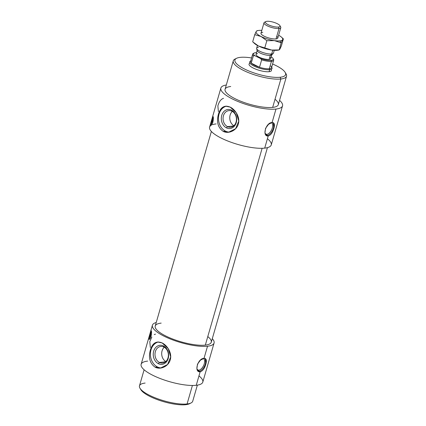 <?xml version="1.0" encoding="UTF-8"?>
<svg xmlns="http://www.w3.org/2000/svg" width="426" height="426" viewBox="0 0 426 426"><rect width="100%" height="100%" fill="white"/><g stroke="black" fill="none" stroke-linecap="round" stroke-linejoin="round"><path stroke-width="0.64" d="M285.473 73.043A27.711 7.604 -163.9 0 1 286.528 76.227A27.711 7.604 -163.9 0 1 280.872 78.991L280.212 77.244L280.872 78.991A27.711 7.604 16.1 0 0 286.022 73.82L285.111 72.324A26.369 7.237 -163.9 0 1 280.212 77.244A26.369 7.237 -163.9 0 1 247.671 70.487A26.369 7.237 -163.9 0 1 236.547 58.309A26.369 7.237 -163.9 0 1 240.301 57.356A26.369 7.237 -163.9 0 1 251.574 57.941A26.369 7.237 16.1 0 0 240.301 57.356A26.369 7.237 16.1 0 0 244.519 69.023A26.369 7.237 16.1 0 0 280.212 77.244A26.369 7.237 16.1 0 0 272.592 64.007A26.369 7.237 -163.9 0 1 285.111 72.324M275.015 99.279A27.711 7.604 -163.9 0 1 272.672 107.395L280.872 78.991L272.672 107.395A27.711 7.604 16.1 0 0 278.327 104.631L286.528 76.227M207.787 336.572A29.17 8.009 -163.9 0 1 205.321 345.113L262.128 148.291L205.321 345.113A29.17 8.009 16.1 0 0 211.275 342.206L267.432 147.641M190.14 403.331A26.369 7.237 -163.9 0 1 185.699 404.7L187.073 403.965L185.699 404.7A26.369 7.237 16.1 0 0 189.453 403.752L191.018 402.969A27.711 7.604 -163.9 0 1 187.073 403.965L192.408 385.477L187.073 403.965A27.711 7.604 16.1 0 0 192.728 401.201L197.36 385.147M249.045 64.065A11.667 3.2 16.1 0 0 256.154 69.305A11.667 3.2 16.1 0 0 269.088 71.701A11.667 3.2 16.1 0 0 271.469 70.535M220.87 88.049L209.592 127.129A32.088 8.808 16.1 0 0 229.14 141.538A32.088 8.808 16.1 0 0 264.706 148.126L268.204 135.995L267.102 135.447A7.295 3.893 -63.5 0 1 266.314 135.415A7.295 3.893 116.5 0 0 267.102 135.447L266.713 134.419A6.502 3.472 -63.5 0 1 265.334 134.11A6.502 3.472 116.5 0 0 265.547 134.233A6.502 3.472 116.5 0 0 266.713 134.419L265.148 133.636L266.713 134.419A6.502 3.472 116.5 0 0 271.948 129.083A6.502 3.472 116.5 0 0 271.453 122.645A6.502 3.472 -63.5 0 1 271.948 129.083A6.502 3.472 -63.5 0 1 266.713 134.419L267.102 135.447A7.295 3.893 116.5 0 0 272.8 129.871A7.295 3.893 116.5 0 0 272.8 122.534A7.295 3.893 -63.5 0 1 272.8 129.871A7.295 3.893 -63.5 0 1 267.102 135.447L268.204 135.995C270.755 135.202 272.64 132.694 273.865 128.466L273.338 122.699L272.092 122.523C274.413 122.528 275.004 124.509 273.865 128.466C272.64 132.694 270.755 135.202 268.204 135.995L264.706 148.126A32.088 8.808 16.1 0 0 271.25 144.925L282.529 105.845A32.088 8.808 -163.9 0 1 275.984 109.045L272.092 122.523L275.984 109.045A32.088 8.808 -163.9 0 1 240.418 102.464A32.088 8.808 -163.9 0 1 220.87 88.049A32.088 8.808 -163.9 0 1 226.307 84.998A32.088 8.808 16.1 0 0 233.288 99.407A32.088 8.808 16.1 0 0 275.984 109.045A32.088 8.808 16.1 0 0 279.557 100.366A32.088 8.808 -163.9 0 1 282.529 105.845M152.417 325.219L141.134 364.299A32.088 8.808 16.1 0 0 160.682 378.709A32.088 8.808 16.1 0 0 196.248 385.296L200.14 371.818L199.033 371.27A7.295 3.893 -63.5 0 1 198.244 371.238A7.295 3.893 116.5 0 0 199.033 371.27L198.649 370.242A6.502 3.472 -63.5 0 1 197.27 369.928A6.502 3.472 116.5 0 0 197.483 370.056A6.502 3.472 116.5 0 0 198.649 370.242L197.078 369.459L198.649 370.242A6.502 3.472 116.5 0 0 203.884 364.906A6.502 3.472 116.5 0 0 203.388 358.468A6.502 3.472 -63.5 0 1 203.884 364.906A6.502 3.472 -63.5 0 1 198.649 370.242L199.033 371.27A7.295 3.893 116.5 0 0 204.736 365.694A7.295 3.893 116.5 0 0 204.736 358.357A7.295 3.893 -63.5 0 1 204.736 365.694A7.295 3.893 -63.5 0 1 199.033 371.27L200.14 371.818C202.685 371.025 204.576 368.517 205.801 364.289L205.268 358.522L204.027 358.346C206.349 358.351 206.94 360.332 205.801 364.289C204.576 368.517 202.685 371.025 200.14 371.818L196.248 385.296A32.088 8.808 16.1 0 0 202.797 382.095L214.076 343.015A32.088 8.808 -163.9 0 1 207.526 346.216L204.027 358.346L207.526 346.216A32.088 8.808 -163.9 0 1 171.96 339.634A32.088 8.808 -163.9 0 1 152.417 325.219A32.088 8.808 -163.9 0 1 156.235 322.503A32.088 8.808 16.1 0 0 166.081 337.168A32.088 8.808 16.1 0 0 207.526 346.216A32.088 8.808 16.1 0 0 212.292 338.681A32.088 8.808 -163.9 0 1 214.076 343.015M218.4 111.623L217.867 105.85C219.092 101.628 220.977 99.114 223.528 98.321M150.33 347.446L149.798 341.673L151.864 337.009M154.233 334.559L155.463 334.144M227.527 126.634L233.592 125.968L227.527 126.634A8.344 6.672 83.8 0 1 223.432 115.776A8.344 6.672 83.8 0 1 231.978 111.213A8.344 6.672 -96.2 0 0 228.842 110.627A8.344 6.672 -96.2 0 0 223.086 117.677A8.344 6.672 -96.2 0 0 227.527 126.634L226.446 127.869L227.527 126.634A8.344 6.672 -96.2 0 0 230.658 127.22A8.344 6.672 -96.2 0 0 236.414 120.169A8.344 6.672 -96.2 0 0 231.978 111.213L231.563 110.137A9.596 7.673 -96.2 0 0 221.744 115.387A9.596 7.673 -96.2 0 0 226.446 127.869A9.596 7.673 83.8 0 1 221.744 115.387A9.596 7.673 83.8 0 1 231.563 110.137A9.596 7.673 83.8 0 1 236.265 122.624A9.596 7.673 83.8 0 1 226.446 127.869A9.596 7.673 -96.2 0 0 236.265 122.624A9.596 7.673 -96.2 0 0 231.563 110.137L231.978 111.213A8.344 6.672 83.8 0 1 236.068 122.07A8.344 6.672 83.8 0 1 227.527 126.634M233.885 125.718A8.344 6.672 83.8 0 1 232.319 111.394A8.344 6.672 -96.2 0 0 233.885 125.718M223.213 131.384L225.503 131.133A13.126 10.496 83.8 0 1 218.485 117.693A13.126 10.496 83.8 0 1 226.547 106.133A13.126 10.496 -96.2 0 0 218.485 117.693A13.126 10.496 -96.2 0 0 225.503 131.133L223.213 131.384L228.48 132.268L235.615 128.705L238.773 121.075L236.27 112.773L230.216 107.128L225.626 106.17L221.302 108.534L218.458 114.12C216.333 121.841 217.915 127.598 223.213 131.384C217.915 127.598 216.333 121.841 218.458 114.12C220.583 107.107 224.502 104.775 230.216 107.128C235.551 109.69 240.328 117.533 238.326 124.019C236.552 130.601 228.485 134.179 223.213 131.384M159.457 362.457L165.522 361.791L159.457 362.457A8.344 6.672 83.8 0 1 155.368 351.599A8.344 6.672 83.8 0 1 163.909 347.036A8.344 6.672 -96.2 0 0 160.778 346.45A8.344 6.672 -96.2 0 0 155.021 353.5A8.344 6.672 -96.2 0 0 159.457 362.457L158.381 363.692L159.457 362.457A8.344 6.672 -96.2 0 0 162.588 363.043A8.344 6.672 -96.2 0 0 168.345 355.992A8.344 6.672 -96.2 0 0 163.909 347.036L163.499 345.96A9.596 7.673 -96.2 0 0 153.679 351.21A9.596 7.673 -96.2 0 0 158.381 363.692A9.596 7.673 83.8 0 1 153.679 351.21A9.596 7.673 83.8 0 1 163.499 345.96A9.596 7.673 83.8 0 1 168.201 358.447A9.596 7.673 83.8 0 1 158.381 363.692A9.596 7.673 -96.2 0 0 168.201 358.447A9.596 7.673 -96.2 0 0 163.499 345.96L163.909 347.036A8.344 6.672 83.8 0 1 167.998 357.893A8.344 6.672 83.8 0 1 159.457 362.457M165.815 361.541A8.344 6.672 83.8 0 1 164.25 347.217A8.344 6.672 -96.2 0 0 165.815 361.541M155.149 367.207L157.439 366.956A13.126 10.496 83.8 0 1 150.421 353.516A13.126 10.496 83.8 0 1 158.483 341.956A13.126 10.496 -96.2 0 0 150.421 353.516A13.126 10.496 -96.2 0 0 157.439 366.956L155.149 367.207L160.41 368.091L167.551 364.528L170.704 356.897L168.201 348.596L162.146 342.951L157.556 341.993L153.238 344.357L150.389 349.943C148.264 357.664 149.851 363.421 155.149 367.207C149.851 363.421 148.264 357.664 150.389 349.943C152.519 342.93 156.438 340.598 162.146 342.951C167.482 345.513 172.264 353.356 170.256 359.842C168.488 366.424 160.416 370.002 155.149 367.207M210.875 124.909C210.476 123.465 212.952 114.882 213.208 116.825C213.532 117.917 213.405 119.743 212.824 122.299C211.988 124.653 211.339 125.521 210.875 124.909C211.339 125.521 211.988 124.653 212.824 122.299C213.405 119.743 213.532 117.917 213.208 116.825C212.952 114.882 210.476 123.465 210.875 124.909L211.403 125.031L210.875 124.909L211.083 125.137M212.638 122.443L212.489 122.406A1.459 0.272 -77 0 0 212.553 122.48A1.459 0.272 -77 0 0 212.963 121.777A1.459 0.272 103 0 1 212.489 122.406L212.638 122.443M213.293 119.844A1.459 0.272 -77 0 0 213.266 119.711A1.459 0.272 -77 0 0 213.208 119.637A1.459 0.272 -77 0 0 212.659 120.798A1.459 0.272 -77 0 0 212.489 122.406A1.459 0.272 103 0 1 212.712 120.601A1.459 0.272 103 0 1 213.266 119.711A1.459 0.272 103 0 1 213.293 119.844M149.031 339.171C148.631 337.727 151.113 329.144 151.363 331.087C151.693 332.179 151.565 334.005 150.98 336.561C150.144 338.915 149.494 339.783 149.031 339.171C149.494 339.783 150.144 338.915 150.98 336.561C151.565 334.005 151.693 332.179 151.363 331.087C151.113 329.144 148.631 337.727 149.031 339.171L149.563 339.293L149.031 339.171L149.238 339.394M150.799 336.7L150.644 336.668A1.459 0.272 -77 0 0 150.708 336.742A1.459 0.272 -77 0 0 151.118 336.039A1.459 0.272 103 0 1 150.644 336.668L150.799 336.7M151.454 334.106A1.459 0.272 -77 0 0 151.427 333.973A1.459 0.272 -77 0 0 151.363 333.899A1.459 0.272 -77 0 0 150.82 335.06A1.459 0.272 -77 0 0 150.644 336.668A1.459 0.272 103 0 1 150.873 334.863A1.459 0.272 103 0 1 151.427 333.973A1.459 0.272 103 0 1 151.454 334.106M151.47 331.561A4.377 0.82 -77 0 0 150.197 335.305A4.377 0.82 -77 0 0 149.803 339.064A4.377 0.82 103 0 1 150.197 335.305A4.377 0.82 103 0 1 151.47 331.561M213.314 117.299A4.377 0.82 -77 0 0 212.041 121.043A4.377 0.82 -77 0 0 211.642 124.802A4.377 0.82 103 0 1 212.041 121.043A4.377 0.82 103 0 1 213.314 117.299M161.443 367.926A13.126 10.496 83.8 0 1 157.439 366.956A13.126 10.496 -96.2 0 0 161.443 367.926M200.14 371.818C193.713 372.505 197.845 358.197 204.027 358.346L200.476 360.13L197.483 364.15L196.881 368.724L198.766 371.578L200.14 371.818M229.513 132.103A13.126 10.496 83.8 0 1 225.503 131.133A13.126 10.496 -96.2 0 0 229.513 132.103M268.204 135.995C261.782 136.682 265.909 122.374 272.092 122.523L268.545 124.307L265.552 128.327L264.951 132.901L266.83 135.756L268.204 135.995M144.11 369.773L139.472 385.834A27.711 7.604 16.1 0 0 156.358 398.278A27.711 7.604 16.1 0 0 187.073 403.965A27.711 7.604 -163.9 0 1 160.043 399.599A27.711 7.604 -163.9 0 1 139.978 388.235L140.889 389.731A26.369 7.237 16.1 0 0 159.979 400.541A26.369 7.237 16.1 0 0 185.699 404.7A26.369 7.237 -163.9 0 1 158.941 400.19A26.369 7.237 -163.9 0 1 140.527 389.013M139.978 388.235A27.711 7.604 -163.9 0 1 145.128 383.07M198.963 375.897A32.088 8.808 -163.9 0 1 196.248 385.296A32.088 8.808 -163.9 0 1 152.812 375.29A32.088 8.808 -163.9 0 1 147.684 361.099M211.376 131.458L155.218 326.028A29.17 8.009 16.1 0 0 172.988 339.128A29.17 8.009 16.1 0 0 205.321 345.113A29.17 8.009 -163.9 0 1 165.831 336.018A29.17 8.009 -163.9 0 1 161.172 323.116M267.416 138.727A32.088 8.808 -163.9 0 1 264.706 148.126A32.088 8.808 -163.9 0 1 225.375 140.021A32.088 8.808 -163.9 0 1 211.349 125.196M212.521 124.685A32.088 8.808 -163.9 0 1 216.136 123.923M236.547 58.309L234.982 59.086A27.711 7.604 16.1 0 0 246.67 71.888A27.711 7.604 16.1 0 0 280.872 78.991A27.711 7.604 -163.9 0 1 250.158 73.304A27.711 7.604 -163.9 0 1 233.272 60.854L225.077 89.263A27.711 7.604 16.1 0 0 241.957 101.707A27.711 7.604 16.1 0 0 272.672 107.395A27.711 7.604 -163.9 0 1 235.163 98.757A27.711 7.604 -163.9 0 1 230.727 86.499M233.272 60.854A27.711 7.604 -163.9 0 1 235.86 58.724M271.138 69.347A11.667 3.2 -163.9 0 1 269.088 71.701A11.667 3.2 -163.9 0 1 254.466 68.613A11.667 3.2 -163.9 0 1 249.961 63.234M280.058 26.194A8.749 2.402 -163.9 0 1 280.814 27.637A8.749 2.402 -163.9 0 1 279.03 28.51L278.482 27.056L279.03 28.51A8.749 2.402 16.1 0 0 280.654 26.881L279.898 25.635A7.631 2.093 -163.9 0 1 278.482 27.056A7.631 2.093 -163.9 0 1 269.062 25.102A7.631 2.093 -163.9 0 1 265.84 21.577A7.631 2.093 -163.9 0 1 266.926 21.3A7.631 2.093 -163.9 0 1 274.371 22.503A7.631 2.093 -163.9 0 1 279.898 25.635M265.84 21.577L264.535 22.227A8.749 2.402 16.1 0 0 268.231 26.268A8.749 2.402 16.1 0 0 279.03 28.51L276.021 38.931L279.03 28.51A8.749 2.402 -163.9 0 1 269.328 26.716A8.749 2.402 -163.9 0 1 263.998 22.786A8.749 2.402 -163.9 0 1 265.409 21.966M269.791 57.164A7.631 2.093 -163.9 0 1 269.147 59.395L270.313 55.353L269.147 59.395A7.631 2.093 16.1 0 0 270.702 58.634L271.868 54.592A7.631 2.093 -163.9 0 1 270.313 55.353L271.676 53.985L270.313 55.353A7.631 2.093 16.1 0 0 271.676 54.895L273.236 53.463A8.749 2.402 -163.9 0 1 271.676 53.985L272.773 50.193L271.676 53.985A8.749 2.402 16.1 0 0 273.46 53.112L274.264 50.327M270.824 66.046A10.938 3.003 -163.9 0 1 271.346 66.69A10.938 3.003 -163.9 0 1 269.312 68.73L269.669 69.678A11.667 3.2 16.1 0 0 271.841 67.5A11.667 3.2 16.1 0 0 271.66 67.244A11.667 3.2 -163.9 0 1 272.054 68.517A11.667 3.2 -163.9 0 1 269.669 69.678L269.088 71.701L269.669 69.678A11.667 3.2 -163.9 0 1 256.74 67.287A11.667 3.2 -163.9 0 1 249.631 62.042A11.667 3.2 -163.9 0 1 250.642 61.174M271.453 61.317L269.312 68.73A10.938 3.003 16.1 0 0 271.548 67.638L273.684 60.226A10.938 3.003 -163.9 0 1 271.453 61.317A10.938 3.003 16.1 0 0 273.487 59.278L272.991 58.463A10.208 2.801 -163.9 0 1 271.096 60.37L271.453 61.317L271.096 60.37A10.208 2.801 -163.9 0 1 260.579 58.57L254.844 55.71L253.385 55.753L251.249 63.165L259.509 67.281L261.644 59.869L260.579 58.57L261.644 59.869A10.938 3.003 16.1 0 0 271.453 61.317A10.938 3.003 -163.9 0 1 261.644 59.869L259.509 67.281L251.249 63.165A10.938 3.003 16.1 0 0 259.509 67.281A10.938 3.003 16.1 0 0 269.312 68.73L271.453 61.317M273.167 58.852A10.938 3.003 -163.9 0 1 273.684 60.226M254.189 53.037A10.208 2.801 -163.9 0 1 255.643 52.67A10.208 2.801 16.1 0 0 254.844 55.71A10.208 2.801 -163.9 0 1 254.189 53.037L253.337 53.463A10.938 3.003 16.1 0 0 253.385 55.753L254.844 55.71L260.579 58.57A10.208 2.801 16.1 0 0 271.096 60.37A10.208 2.801 16.1 0 0 271.894 57.329L271.181 56.972L271.894 57.329A10.208 2.801 -163.9 0 1 272.991 58.463M255.643 52.67A10.208 2.801 -163.9 0 1 256.553 52.616A10.208 2.801 16.1 0 0 255.643 52.67M252.666 54.161L250.525 61.573A10.938 3.003 16.1 0 0 251.249 63.165L253.385 55.753A10.938 3.003 -163.9 0 1 252.666 54.161A10.938 3.003 -163.9 0 1 253.837 53.271M250.648 61.152L250.35 61.301A11.667 3.2 16.1 0 0 255.27 66.69A11.667 3.2 16.1 0 0 269.669 69.678L269.312 68.73A10.938 3.003 -163.9 0 1 259.509 67.281A10.938 3.003 -163.9 0 1 251.249 63.165A10.938 3.003 -163.9 0 1 251.202 60.875M257.448 45.47L256.644 48.26A8.749 2.402 16.1 0 0 261.974 52.19A8.749 2.402 16.1 0 0 271.676 53.985A8.749 2.402 -163.9 0 1 262.634 52.435A8.749 2.402 -163.9 0 1 256.649 48.671L257.208 50.721A7.631 2.093 16.1 0 0 262.427 54.001A7.631 2.093 16.1 0 0 270.313 55.353A7.631 2.093 -163.9 0 1 261.852 53.788A7.631 2.093 -163.9 0 1 257.203 50.359L256.037 54.4A7.631 2.093 16.1 0 0 260.685 57.829A7.631 2.093 16.1 0 0 269.147 59.395A7.631 2.093 -163.9 0 1 258.816 57.02A7.631 2.093 -163.9 0 1 257.592 53.644M256.649 48.671A8.749 2.402 -163.9 0 1 258.433 47.387M278.482 27.056A7.631 2.093 16.1 0 0 277.262 23.68A7.631 2.093 16.1 0 0 266.926 21.3A7.631 2.093 16.1 0 0 268.151 24.676A7.631 2.093 16.1 0 0 278.482 27.056M276.762 36.37A8.749 2.402 -163.9 0 1 276.021 38.931A8.749 2.402 -163.9 0 1 264.173 36.205A8.749 2.402 -163.9 0 1 262.778 32.333A8.749 2.402 16.1 0 0 261.149 33.963A8.749 2.402 16.1 0 0 267.485 37.552A8.749 2.402 16.1 0 0 276.021 38.931A8.749 2.402 16.1 0 0 277.267 38.617M279.115 49.954L277.161 50.289A13.856 3.802 16.1 0 0 277.725 50.209L279.2 49.959L281.176 42.808L282.614 39.703A13.856 3.802 -163.9 0 1 279.882 40.859L281.176 42.808L274.344 40.608L266.852 40.699L261.127 36.535L254.743 34.666L256.18 31.561L256.958 30.741L256.18 31.561A13.856 3.802 -163.9 0 1 258.348 30.486A13.856 3.802 -163.9 0 1 258.912 30.406A13.856 3.802 -163.9 0 1 261.809 30.374A13.856 3.802 16.1 0 0 258.912 30.406A13.856 3.802 16.1 0 0 256.18 31.561L254.743 34.666L252.682 41.812L254.743 34.666L261.127 36.535L266.852 40.699L264.791 47.845L266.852 40.699L274.344 40.608A13.856 3.802 -163.9 0 1 261.127 36.535A13.856 3.802 -163.9 0 1 256.18 31.561A13.856 3.802 16.1 0 0 261.127 36.535A13.856 3.802 16.1 0 0 274.344 40.608L281.176 42.808L279.115 49.954L279.893 49.139L279.115 49.954L271.623 50.044L279.115 49.954L277.161 50.289A13.856 3.802 -163.9 0 1 271.623 50.044A13.856 3.802 16.1 0 0 277.161 50.289M283.391 38.888L281.33 46.035L283.391 38.888L282.614 39.703L281.176 42.808L279.882 40.859A13.856 3.802 -163.9 0 1 274.344 40.608A13.856 3.802 16.1 0 0 279.882 40.859A13.856 3.802 16.1 0 0 282.614 39.703L283.391 38.888L281.49 37.168A13.856 3.802 -163.9 0 1 282.614 39.703A13.856 3.802 16.1 0 0 278.625 35.225A13.856 3.802 -163.9 0 1 281.49 37.168M252.682 41.812L258.406 45.971L271.623 50.044L258.406 45.971A13.856 3.802 16.1 0 0 271.623 50.044A13.856 3.802 -163.9 0 1 258.406 45.971L252.682 41.812M279.893 49.139L281.33 46.035L279.893 49.139M253.401 42.472L254.583 43.532A13.856 3.802 16.1 0 0 258.406 45.971A13.856 3.802 -163.9 0 1 254.205 43.17M277.805 38.058L280.814 27.637M271.841 67.5L271.666 67.217M263.998 22.786L260.989 33.207M256.878 30.736L258.348 30.486"/></g></svg>
